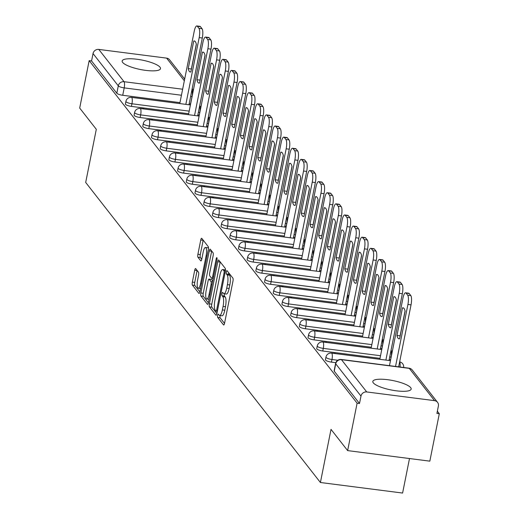 <?xml version="1.0" encoding="UTF-8"?>
<svg xmlns="http://www.w3.org/2000/svg" width="519" height="519" viewBox="0 0 519 519"><rect width="100%" height="100%" fill="white"/><g stroke="black" fill="none" stroke-linecap="round" stroke-linejoin="round"><path stroke-width="0.78" d="M217.662 315.344A1.719 0.454 -82.7 0 0 217.721 317.472L223.533 324.907A2.459 0.655 -82.7 0 0 223.689 325.004A2.459 0.655 -82.7 0 0 224.552 323.266L232.96 281.168A2.459 0.655 -82.7 0 0 232.882 278.126L227.069 270.697A1.719 0.454 -82.7 0 0 226.959 270.626A1.719 0.454 -82.7 0 0 226.355 271.839A1.719 0.454 -82.7 0 0 226.414 273.967L227.166 274.934A7.869 2.089 -82.7 0 1 227.419 284.652L226.719 288.162A7.869 2.089 -82.7 0 1 223.968 293.735A7.869 2.089 -82.7 0 1 223.475 293.41L222.722 292.444A1.719 0.454 -82.7 0 0 222.612 292.379A1.719 0.454 -82.7 0 0 222.009 293.592A1.719 0.454 -82.7 0 0 222.067 295.72L222.82 296.68A7.869 2.089 -82.7 0 1 223.073 306.405L222.372 309.914A7.869 2.089 -82.7 0 1 219.621 315.481A7.869 2.089 -82.7 0 1 219.128 315.163L218.376 314.196A1.719 0.454 -82.7 0 0 218.265 314.125A1.719 0.454 -82.7 0 0 217.662 315.344M220.082 315.546A1.719 0.454 -82.7 0 0 220.062 315.656A1.719 0.454 -82.7 0 0 220.114 317.784L224.519 323.408M228.665 272.735A1.719 0.454 -82.7 0 0 228.808 274.279L229.56 275.239L227.166 274.934M224.429 293.793A1.719 0.454 -82.7 0 0 224.409 293.903A1.719 0.454 -82.7 0 0 224.461 296.031L225.214 296.991L222.82 296.68M197.849 114.926L199.244 115.101A5.015 1.226 11.3 0 0 199.309 115.108M206.549 126.039L207.937 126.221A5.015 1.226 11.3 0 0 208.002 126.227M215.242 137.159L216.637 137.34A5.015 1.226 11.3 0 0 216.702 137.347M223.942 148.278L225.337 148.46A5.015 1.226 11.3 0 0 225.402 148.466M232.642 159.398L234.03 159.58A5.015 1.226 11.3 0 0 234.095 159.586M241.335 170.517L242.73 170.693A5.015 1.226 11.3 0 0 242.795 170.706M250.035 181.637L251.43 181.812A5.015 1.226 11.3 0 0 251.494 181.825M258.734 192.757L260.123 192.932A5.015 1.226 11.3 0 0 260.188 192.938M267.428 203.87L268.823 204.051A5.015 1.226 11.3 0 0 268.887 204.058M276.127 214.989L277.522 215.171A5.015 1.226 11.3 0 0 277.581 215.177M284.827 226.109L286.216 226.29A5.015 1.226 11.3 0 0 286.28 226.297M293.52 237.228L294.915 237.41A5.015 1.226 11.3 0 0 294.98 237.417M302.22 248.348L303.609 248.523A5.015 1.226 11.3 0 0 303.673 248.536M310.913 259.468L312.308 259.643A5.015 1.226 11.3 0 0 312.373 259.649M319.613 270.587L321.008 270.762A5.015 1.226 11.3 0 0 321.073 270.769M328.313 281.7L329.701 281.882A5.015 1.226 11.3 0 0 329.766 281.888M337.006 292.82L338.401 293.001A5.015 1.226 11.3 0 0 338.466 293.008M345.706 303.939L347.101 304.121A5.015 1.226 11.3 0 0 347.159 304.128M354.406 315.059L355.794 315.234A5.015 1.226 11.3 0 0 355.859 315.247M363.099 326.179L364.494 326.354A5.015 1.226 11.3 0 0 364.559 326.367M371.799 337.298L373.187 337.473A5.015 1.226 11.3 0 0 373.252 337.48M380.492 348.411L381.887 348.593A5.015 1.226 11.3 0 0 381.952 348.599M389.192 359.531L390.586 359.712A5.015 1.226 11.3 0 0 390.651 359.719M373.304 382.86A19.547 4.781 11.3 0 0 393.72 390.431A19.547 4.781 11.3 0 0 411.165 389.088A19.547 4.781 11.3 0 0 410.691 387.654A19.547 4.781 11.3 0 0 390.275 380.083A19.547 4.781 11.3 0 0 372.83 381.426A19.547 4.781 11.3 0 0 373.304 382.86M122.64 62.416A19.547 4.781 11.3 0 0 143.056 69.987A19.547 4.781 11.3 0 0 160.501 68.644A19.547 4.781 11.3 0 0 160.027 67.21A19.547 4.781 11.3 0 0 139.611 59.64A19.547 4.781 11.3 0 0 122.166 60.983A19.547 4.781 11.3 0 0 122.64 62.416M195.721 268.647A2.459 0.655 -82.7 0 0 195.566 268.544A2.459 0.655 -82.7 0 0 194.703 270.282L192.348 282.096A2.459 0.655 -82.7 0 0 192.426 285.132L198.881 293.391A2.459 0.655 -82.7 0 0 199.037 293.488A2.459 0.655 -82.7 0 0 199.899 291.749L208.307 249.652A2.459 0.655 -82.7 0 0 208.229 246.609L201.774 238.357A2.459 0.655 -82.7 0 0 201.619 238.253A2.459 0.655 -82.7 0 0 200.756 239.992L197.908 254.265A2.459 0.655 -82.7 0 0 197.986 257.301L200.749 260.836A2.459 0.655 -82.7 0 0 200.905 260.934A2.459 0.655 -82.7 0 0 201.768 259.195L203.176 252.117A6.578 1.745 -82.7 0 1 205.479 247.466A6.578 1.745 -82.7 0 1 206.108 255.861L200.568 283.582A6.578 1.745 -82.7 0 1 198.264 288.233A6.578 1.745 -82.7 0 1 197.642 279.838L198.563 275.219A2.459 0.655 -82.7 0 0 198.485 272.177L195.721 268.647M366.725 391.949L434.546 400.655A5.015 4.671 142 0 1 437.543 402.335A5.015 4.671 142 0 1 438.386 406.04L436.914 413.422L439.308 413.734L429.836 461.151L347.633 450.602L331.018 429.362L320.405 482.501L85.687 182.441L96.307 129.302L79.692 108.062L89.164 60.645L357.111 403.179L359.505 403.49L360.984 396.101L335.728 363.813A5.015 1.226 -168.7 0 1 335.605 363.449L334.132 370.838A5.015 1.226 -168.7 0 0 334.249 371.202L335.728 363.813A5.015 4.671 142 0 1 341.47 359.667L366.725 391.949A5.015 4.671 142 0 0 360.984 396.101M347.633 450.602L357.111 403.179M209.365 303.855A2.459 0.655 -82.7 0 0 209.442 306.891L215.904 315.15A2.459 0.655 -82.7 0 0 216.053 315.247A2.459 0.655 -82.7 0 0 216.916 313.508L225.33 271.405A2.459 0.655 -82.7 0 0 225.246 268.368L218.791 260.11A2.459 0.655 -82.7 0 0 218.635 260.013A2.459 0.655 -82.7 0 0 217.779 261.751L209.365 303.855L211.758 304.16A2.459 0.655 -82.7 0 0 211.843 307.196L216.884 313.651M207.392 304.27L200.937 296.012A2.459 0.655 -82.7 0 1 200.853 292.976L209.267 250.872A2.459 0.655 -82.7 0 1 210.13 249.133A2.459 0.655 -82.7 0 1 210.279 249.237L213.043 252.766A2.459 0.655 -82.7 0 1 213.127 255.809L209.715 272.877A2.459 0.655 -82.7 0 0 209.793 275.92L211.629 278.262A2.459 0.655 -82.7 0 0 211.778 278.366A2.459 0.655 -82.7 0 0 212.641 276.621L216.196 258.845A1.719 0.454 -82.7 0 1 216.793 257.632A1.719 0.454 -82.7 0 1 216.961 259.824L208.404 302.629A2.459 0.655 -82.7 0 1 207.548 304.368A2.459 0.655 -82.7 0 1 207.392 304.27L207.723 304.309M190.609 103.995A5.015 1.226 -168.7 0 1 190.544 103.982L189.156 103.806M179.963 102.626L122.724 95.275L124.203 87.893A5.015 1.226 -168.7 0 1 118.293 85.849L93.037 53.561A5.015 4.671 -38 0 1 98.785 49.415L166.605 58.122A5.015 4.671 -38 0 1 169.596 59.795L184.673 79.063M439.308 413.734L437.355 411.23M409.497 458.543L402.601 493.05L320.405 482.501M89.164 60.645L91.565 60.95L93.037 53.561M335.235 353.439L331.764 353.141M326.535 342.319L323.065 342.021M317.836 331.2L314.371 330.901M309.142 320.087L305.672 319.782M300.443 308.967L296.972 308.662M291.743 297.848L288.279 297.549M283.05 286.728L279.579 286.43M274.35 275.608L270.879 275.31M265.657 264.489L262.186 264.19M256.957 253.369L253.486 253.071M248.257 242.256L244.793 241.951M239.564 231.137L236.093 230.832M230.864 220.017L227.393 219.719M222.164 208.898L218.7 208.599M213.471 197.778L210 197.48M204.771 186.658L201.301 186.36M196.072 175.545L192.607 175.24M187.378 164.426L183.908 164.121M178.679 153.306L175.208 153.001M169.985 142.187L166.515 141.888M161.286 131.067L157.815 130.769M152.586 119.947L149.122 119.649M143.893 108.828L140.422 108.529M188.663 113.745L131.424 106.395L131.949 103.774A5.015 1.226 -168.7 0 1 125.916 101.367L125.39 103.988A5.015 1.226 11.3 0 0 131.424 106.395M197.356 124.865L140.124 117.515L140.643 114.894A5.015 1.226 -168.7 0 1 134.616 112.487L134.09 115.108A5.015 1.226 11.3 0 0 140.124 117.515M206.056 135.984L148.817 128.634L149.342 126.013A5.015 1.226 -168.7 0 1 143.309 123.606L142.79 126.227A5.015 1.226 11.3 0 0 148.817 128.634M214.756 147.098L157.517 139.754L158.042 137.133A5.015 1.226 -168.7 0 1 152.009 134.726L151.483 137.347A5.015 1.226 11.3 0 0 157.517 139.754M223.449 158.217L166.21 150.873L166.735 148.252A5.015 1.226 -168.7 0 1 160.708 145.845L160.183 148.466A5.015 1.226 11.3 0 0 166.21 150.873M232.149 169.337L174.909 161.993L175.435 159.365A5.015 1.226 -168.7 0 1 169.402 156.959L168.883 159.58A5.015 1.226 11.3 0 0 174.909 161.993M240.848 180.456L183.609 173.106L184.128 170.485A5.015 1.226 -168.7 0 1 178.101 168.078L177.576 170.699A5.015 1.226 11.3 0 0 183.609 173.106M249.542 191.576L192.302 184.226L192.828 181.605A5.015 1.226 -168.7 0 1 186.801 179.198L186.276 181.819A5.015 1.226 11.3 0 0 192.302 184.226M258.241 202.695L201.002 195.345L201.528 192.724A5.015 1.226 -168.7 0 1 195.494 190.317L194.969 192.938A5.015 1.226 11.3 0 0 201.002 195.345M266.935 213.809L209.702 206.465L210.221 203.844A5.015 1.226 -168.7 0 1 204.194 201.437L203.669 204.058A5.015 1.226 11.3 0 0 209.702 206.465M275.634 224.928L218.395 217.584L218.921 214.963A5.015 1.226 -168.7 0 1 212.887 212.556L212.368 215.177A5.015 1.226 11.3 0 0 218.395 217.584M284.334 236.048L227.095 228.704L227.62 226.083A5.015 1.226 -168.7 0 1 221.587 223.67L221.062 226.29A5.015 1.226 11.3 0 0 227.095 228.704M293.027 247.167L235.788 239.817L236.314 237.196A5.015 1.226 -168.7 0 1 230.287 234.789L229.761 237.41A5.015 1.226 11.3 0 0 235.788 239.817M301.727 258.287L244.488 250.937L245.013 248.316A5.015 1.226 -168.7 0 1 238.98 245.909L238.461 248.53A5.015 1.226 11.3 0 0 244.488 250.937M310.427 269.406L253.188 262.056L253.707 259.435A5.015 1.226 -168.7 0 1 247.68 257.028L247.154 259.649A5.015 1.226 11.3 0 0 253.188 262.056M319.12 280.526L261.881 273.176L262.406 270.555A5.015 1.226 -168.7 0 1 256.38 268.148L255.854 270.769A5.015 1.226 11.3 0 0 261.881 273.176M327.82 291.639L270.581 284.295L271.106 281.674A5.015 1.226 -168.7 0 1 265.073 279.267L264.554 281.888A5.015 1.226 11.3 0 0 270.581 284.295M336.513 302.759L279.28 295.415L279.799 292.794A5.015 1.226 -168.7 0 1 273.773 290.387L273.247 293.008A5.015 1.226 11.3 0 0 279.28 295.415M345.213 313.878L287.974 306.534L288.499 303.913A5.015 1.226 -168.7 0 1 282.466 301.5L281.947 304.121A5.015 1.226 11.3 0 0 287.974 306.534M353.913 324.998L296.673 317.647L297.199 315.027A5.015 1.226 -168.7 0 1 291.165 312.62L290.64 315.241A5.015 1.226 11.3 0 0 296.673 317.647M362.606 336.117L305.373 328.767L305.892 326.146A5.015 1.226 -168.7 0 1 299.865 323.739L299.34 326.36A5.015 1.226 11.3 0 0 305.373 328.767M371.306 347.237L314.066 339.887L314.592 337.266A5.015 1.226 -168.7 0 1 308.558 334.859L308.039 337.48A5.015 1.226 11.3 0 0 314.066 339.887M380.005 358.357L322.766 351.006L323.292 348.385A5.015 1.226 -168.7 0 1 317.258 345.978L316.733 348.599A5.015 1.226 11.3 0 0 322.766 351.006M335.825 362.684L331.459 362.126L331.985 359.505A5.015 1.226 -168.7 0 1 325.958 357.098L325.432 359.719A5.015 1.226 11.3 0 0 331.459 362.126M135.316 97.87L131.722 97.41M91.565 60.95L116.82 93.238A5.015 1.226 11.3 0 0 122.724 95.275M359.505 403.49L334.249 371.202M219.621 315.481L222.015 315.792A7.869 2.089 -82.7 0 0 224.772 310.219L222.372 309.914M225.214 296.991A7.869 2.089 -82.7 0 1 225.473 306.716L224.772 310.219M223.968 293.735L226.362 294.039A7.869 2.089 -82.7 0 0 229.119 288.473L226.719 288.162M229.56 275.239A7.869 2.089 -82.7 0 1 229.82 284.963L229.119 288.473M220.205 261.92A2.459 0.655 -82.7 0 0 220.173 262.063L211.758 304.16M215.956 311.102A1.719 0.454 -82.7 0 0 216.06 311.173A1.719 0.454 -82.7 0 0 216.663 309.953L224.046 273A1.719 0.454 -82.7 0 0 223.994 270.873L223.196 269.861A7.869 2.089 -82.7 0 0 222.703 269.536A7.869 2.089 -82.7 0 0 219.952 275.102L214.905 300.365A7.869 2.089 -82.7 0 0 215.158 310.09L215.956 311.102M225.493 270.049A7.869 2.089 -82.7 0 0 225.103 269.841L222.703 269.536M208.379 302.772L203.331 296.323L200.937 296.012M211.694 251.04A2.459 0.655 -82.7 0 0 211.661 251.183L203.253 293.28A2.459 0.655 -82.7 0 0 203.331 296.323M206.173 290.595A6.578 1.745 -82.7 0 0 206.802 298.996A6.578 1.745 -82.7 0 0 209.099 294.338L211.051 284.574A2.459 0.655 -82.7 0 0 210.974 281.538L209.138 279.196A2.459 0.655 -82.7 0 0 208.982 279.092A2.459 0.655 -82.7 0 0 208.125 280.831L206.173 290.595M211.207 279.456A2.459 0.655 -82.7 0 1 211.382 279.397A2.459 0.655 -82.7 0 1 211.538 279.501L212.725 281.019M208.469 248.348A6.578 1.745 -82.7 0 0 207.879 247.771L205.479 247.466M203.182 240.161A2.459 0.655 -82.7 0 0 203.156 240.303L200.302 254.57A2.459 0.655 -82.7 0 0 200.386 257.606L201.735 259.338M197.129 270.451A2.459 0.655 -82.7 0 0 197.103 270.594L194.742 282.401A2.459 0.655 -82.7 0 0 194.82 285.444L199.867 291.892M399.591 338.803L405.105 311.205A15.661 4.158 -82.7 0 0 403.029 307.793A15.661 4.158 -82.7 0 0 402.485 307.851L396.97 335.456A15.661 4.158 -82.7 0 0 399.04 338.862A15.661 4.158 -82.7 0 0 399.591 338.803M395.536 366.44L407.921 304.458A7.519 1.998 -82.7 0 0 407.675 295.175L406.059 293.105A7.519 1.998 -82.7 0 0 405.586 292.794A7.519 1.998 -82.7 0 0 402.958 298.114L389.464 365.661M400.136 336.078A15.661 4.158 -82.7 0 1 400.084 335.851L405.054 310.978M405.586 292.794L408.706 293.196A7.519 1.998 97.3 0 1 409.173 293.507L410.795 295.571A7.519 1.998 97.3 0 1 411.035 304.861L407.921 304.458M398.65 366.842L411.035 304.861M400.084 335.851L396.97 335.456M403.542 307.988L402.485 307.851M390.891 327.684L396.406 300.086A15.661 4.158 -82.7 0 0 394.33 296.673A15.661 4.158 -82.7 0 0 393.785 296.732L388.27 324.336A15.661 4.158 -82.7 0 0 390.346 327.749A15.661 4.158 -82.7 0 0 390.891 327.684M385.883 360.089L399.221 293.339A7.519 1.998 -82.7 0 0 398.981 284.055L397.359 281.986A7.519 1.998 -82.7 0 0 396.892 281.681A7.519 1.998 -82.7 0 0 394.258 286.994L379.811 359.31M391.436 324.959A15.661 4.158 -82.7 0 1 391.384 324.732L396.354 299.865M396.892 281.681L400.006 282.077A7.519 1.998 97.3 0 1 400.48 282.388L402.095 284.451A7.519 1.998 97.3 0 1 402.342 293.741L399.221 293.339M389.003 360.484L402.342 293.741M391.384 324.732L388.27 324.336M394.849 296.868L393.785 296.732M382.192 316.564L387.706 288.966A15.661 4.158 -82.7 0 0 385.636 285.554A15.661 4.158 -82.7 0 0 385.085 285.619L379.571 313.217A15.661 4.158 -82.7 0 0 381.647 316.629A15.661 4.158 -82.7 0 0 382.192 316.564M377.19 348.969L390.528 282.219A7.519 1.998 -82.7 0 0 390.282 272.936L388.666 270.866A7.519 1.998 -82.7 0 0 388.193 270.561A7.519 1.998 -82.7 0 0 385.565 275.881L371.117 348.191M382.737 313.839A15.661 4.158 -82.7 0 1 382.691 313.619L387.661 288.746M388.193 270.561L391.307 270.957A7.519 1.998 97.3 0 1 391.78 271.268L393.396 273.338A7.519 1.998 97.3 0 1 393.642 282.621L390.528 282.219M380.304 349.365L393.642 282.621M382.691 313.619L379.571 313.217M386.149 285.755L385.085 285.619M373.498 305.444L379.013 277.847A15.661 4.158 -82.7 0 0 376.937 274.434A15.661 4.158 -82.7 0 0 376.392 274.499L370.877 302.097A15.661 4.158 -82.7 0 0 372.947 305.509A15.661 4.158 -82.7 0 0 373.498 305.444M368.49 337.85L381.828 271.106A7.519 1.998 -82.7 0 0 381.582 261.816L379.966 259.747A7.519 1.998 -82.7 0 0 379.499 259.442A7.519 1.998 -82.7 0 0 376.865 264.761L362.418 337.071M374.043 302.72A15.661 4.158 -82.7 0 1 373.991 302.499L378.961 277.626M379.499 259.442L382.613 259.837A7.519 1.998 97.3 0 1 383.08 260.149L384.702 262.218A7.519 1.998 97.3 0 1 384.942 271.502L381.828 271.106M371.604 338.252L384.942 271.502M373.991 302.499L370.877 302.097M377.449 274.635L376.392 274.499M364.799 294.331L370.313 266.727A15.661 4.158 -82.7 0 0 368.243 263.321A15.661 4.158 -82.7 0 0 367.692 263.38L362.178 290.977A15.661 4.158 -82.7 0 0 364.254 294.39A15.661 4.158 -82.7 0 0 364.799 294.331M359.797 326.73L373.129 259.987A7.519 1.998 -82.7 0 0 372.889 250.696L371.273 248.633A7.519 1.998 -82.7 0 0 370.8 248.322A7.519 1.998 -82.7 0 0 368.172 253.642L353.718 325.951M365.344 291.6A15.661 4.158 -82.7 0 1 365.292 291.38L370.261 266.507M370.8 248.322L373.914 248.724A7.519 1.998 97.3 0 1 374.387 249.029L376.003 251.099A7.519 1.998 97.3 0 1 376.249 260.382L373.129 259.987M362.911 327.132L376.249 260.382M365.292 291.38L362.178 290.977M368.756 263.516L367.692 263.38M356.099 283.212L361.613 255.608A15.661 4.158 -82.7 0 0 359.544 252.202A15.661 4.158 -82.7 0 0 358.999 252.26L353.478 279.858A15.661 4.158 -82.7 0 0 355.554 283.27A15.661 4.158 -82.7 0 0 356.099 283.212M351.097 315.61L364.435 248.867A7.519 1.998 -82.7 0 0 364.189 239.577L362.573 237.514A7.519 1.998 -82.7 0 0 362.1 237.202A7.519 1.998 -82.7 0 0 359.472 242.522L345.025 314.832M356.644 280.481A15.661 4.158 -82.7 0 1 356.598 280.26L361.568 255.387M362.1 237.202L365.22 237.605A7.519 1.998 97.3 0 1 365.687 237.91L367.303 239.979A7.519 1.998 97.3 0 1 367.549 249.263L364.435 248.867M354.211 316.013L367.549 249.263M356.598 280.26L353.478 279.858M360.056 252.396L358.999 252.26M347.406 272.092L352.92 244.494A15.661 4.158 -82.7 0 0 350.844 241.082A15.661 4.158 -82.7 0 0 350.299 241.14L344.785 268.745A15.661 4.158 -82.7 0 0 346.854 272.151A15.661 4.158 -82.7 0 0 347.406 272.092M342.397 304.491L355.736 237.747A7.519 1.998 -82.7 0 0 355.496 228.457L353.874 226.394A7.519 1.998 -82.7 0 0 353.407 226.083A7.519 1.998 -82.7 0 0 350.773 231.403L336.325 303.712M347.951 269.361A15.661 4.158 -82.7 0 1 347.899 269.14L352.868 244.267M353.407 226.083L356.521 226.485A7.519 1.998 97.3 0 1 356.994 226.797L358.61 228.86A7.519 1.998 97.3 0 1 358.85 238.15L355.736 237.747M345.518 304.893L358.85 238.15M347.899 269.14L344.785 268.745M351.357 241.277L350.299 241.14M338.706 260.973L344.22 233.375A15.661 4.158 -82.7 0 0 342.151 229.962A15.661 4.158 -82.7 0 0 341.599 230.021L336.085 257.625A15.661 4.158 -82.7 0 0 338.161 261.031A15.661 4.158 -82.7 0 0 338.706 260.973M333.704 293.378L347.042 226.628A7.519 1.998 -82.7 0 0 346.796 217.344L345.18 215.275A7.519 1.998 -82.7 0 0 344.707 214.963A7.519 1.998 -82.7 0 0 342.079 220.283L327.625 292.593M339.251 258.248A15.661 4.158 -82.7 0 1 339.199 258.021L344.175 233.148M344.707 214.963L347.821 215.366A7.519 1.998 97.3 0 1 348.294 215.677L349.91 217.74A7.519 1.998 97.3 0 1 350.156 227.03L347.042 226.628M336.818 293.773L350.156 227.03M339.199 258.021L336.085 257.625M342.663 230.157L341.599 230.021M330.013 249.853L335.527 222.255A15.661 4.158 -82.7 0 0 333.451 218.843A15.661 4.158 -82.7 0 0 332.906 218.908L327.392 246.506A15.661 4.158 -82.7 0 0 329.461 249.918A15.661 4.158 -82.7 0 0 330.013 249.853M325.004 282.258L338.343 215.508A7.519 1.998 -82.7 0 0 338.096 206.225L336.481 204.155A7.519 1.998 -82.7 0 0 336.007 203.85A7.519 1.998 -82.7 0 0 333.38 209.163L318.932 281.48M330.558 247.128A15.661 4.158 -82.7 0 1 330.506 246.908L335.475 222.035M336.007 203.85L339.128 204.246A7.519 1.998 97.3 0 1 339.595 204.557L341.21 206.62A7.519 1.998 97.3 0 1 341.457 215.91L338.343 215.508M328.118 282.654L341.457 215.91M330.506 246.908L327.392 246.506M333.964 219.044L332.906 218.908M321.313 238.734L326.827 211.136A15.661 4.158 -82.7 0 0 324.751 207.723A15.661 4.158 -82.7 0 0 324.206 207.788L318.692 235.386A15.661 4.158 -82.7 0 0 320.768 238.798A15.661 4.158 -82.7 0 0 321.313 238.734M316.305 271.139L329.643 204.389A7.519 1.998 -82.7 0 0 329.403 195.105L327.781 193.036A7.519 1.998 -82.7 0 0 327.314 192.731A7.519 1.998 -82.7 0 0 324.68 198.05L310.232 270.36M321.858 236.009A15.661 4.158 -82.7 0 1 321.806 235.788L326.775 210.915M327.314 192.731L330.428 193.126A7.519 1.998 97.3 0 1 330.901 193.438L332.517 195.507A7.519 1.998 97.3 0 1 332.757 204.791L329.643 204.389M319.425 271.541L332.757 204.791M321.806 235.788L318.692 235.386M325.27 207.924L324.206 207.788M312.613 227.62L318.128 200.016A15.661 4.158 -82.7 0 0 316.058 196.604A15.661 4.158 -82.7 0 0 315.507 196.669L309.992 224.266A15.661 4.158 -82.7 0 0 312.068 227.679A15.661 4.158 -82.7 0 0 312.613 227.62M307.611 260.019L320.95 193.276A7.519 1.998 -82.7 0 0 320.703 183.986L319.088 181.916A7.519 1.998 -82.7 0 0 318.614 181.611A7.519 1.998 -82.7 0 0 315.987 186.931L301.539 259.241M313.158 224.889A15.661 4.158 -82.7 0 1 313.113 224.669L318.082 199.796M318.614 181.611L321.728 182.013A7.519 1.998 97.3 0 1 322.202 182.318L323.817 184.388A7.519 1.998 97.3 0 1 324.064 193.671L320.95 193.276M310.725 260.421L324.064 193.671M313.113 224.669L309.992 224.266M316.571 196.805L315.507 196.669M303.92 216.501L309.434 188.897A15.661 4.158 -82.7 0 0 307.358 185.491A15.661 4.158 -82.7 0 0 306.813 185.549L301.299 213.147A15.661 4.158 -82.7 0 0 303.368 216.559A15.661 4.158 -82.7 0 0 303.92 216.501M298.912 248.899L312.25 182.156A7.519 1.998 -82.7 0 0 312.003 172.866L310.388 170.803A7.519 1.998 -82.7 0 0 309.921 170.492A7.519 1.998 -82.7 0 0 307.287 175.811L292.839 248.121M304.465 213.77A15.661 4.158 -82.7 0 1 304.413 213.549L309.382 188.676M309.921 170.492L313.035 170.894A7.519 1.998 97.3 0 1 313.502 171.199L315.124 173.268A7.519 1.998 97.3 0 1 315.364 182.552L312.25 182.156M302.026 249.302L315.364 182.552M304.413 213.549L301.299 213.147M307.871 185.685L306.813 185.549M295.22 205.381L300.735 177.777A15.661 4.158 -82.7 0 0 298.659 174.371A15.661 4.158 -82.7 0 0 298.114 174.429L292.599 202.027A15.661 4.158 -82.7 0 0 294.675 205.44A15.661 4.158 -82.7 0 0 295.22 205.381M290.218 237.78L303.55 171.036A7.519 1.998 -82.7 0 0 303.31 161.746L301.695 159.683A7.519 1.998 -82.7 0 0 301.221 159.372A7.519 1.998 -82.7 0 0 298.594 164.692L284.14 237.001M295.765 202.65A15.661 4.158 -82.7 0 1 295.713 202.429L300.683 177.556M301.221 159.372L304.335 159.774A7.519 1.998 97.3 0 1 304.809 160.079L306.424 162.149A7.519 1.998 97.3 0 1 306.671 171.432L303.55 171.036M293.332 238.182L306.671 171.432M295.713 202.429L292.599 202.027M299.178 174.566L298.114 174.429M286.52 194.262L292.035 166.664A15.661 4.158 -82.7 0 0 289.965 163.251A15.661 4.158 -82.7 0 0 289.42 163.31L283.899 190.914A15.661 4.158 -82.7 0 0 285.975 194.32A15.661 4.158 -82.7 0 0 286.52 194.262M281.519 226.66L294.857 159.917A7.519 1.998 -82.7 0 0 294.61 150.633L292.995 148.564A7.519 1.998 -82.7 0 0 292.521 148.252A7.519 1.998 -82.7 0 0 289.894 153.572L275.446 225.882M287.065 191.537A15.661 4.158 -82.7 0 1 287.02 191.31L291.989 166.437M292.521 148.252L295.635 148.655A7.519 1.998 97.3 0 1 296.109 148.966L297.724 151.029A7.519 1.998 97.3 0 1 297.971 160.319L294.857 159.917M284.633 227.063L297.971 160.319M287.02 191.31L283.899 190.914M290.478 163.446L289.42 163.31M277.827 183.142L283.342 155.544A15.661 4.158 -82.7 0 0 281.266 152.132A15.661 4.158 -82.7 0 0 280.721 152.19L275.206 179.795A15.661 4.158 -82.7 0 0 277.276 183.207A15.661 4.158 -82.7 0 0 277.827 183.142M272.819 215.547L286.157 148.797A7.519 1.998 -82.7 0 0 285.911 139.514L284.295 137.444A7.519 1.998 -82.7 0 0 283.828 137.133A7.519 1.998 -82.7 0 0 281.194 142.453L266.747 214.762M278.372 180.417A15.661 4.158 -82.7 0 1 278.32 180.19L283.29 155.324M283.828 137.133L286.942 137.535A7.519 1.998 97.3 0 1 287.409 137.846L289.031 139.909A7.519 1.998 97.3 0 1 289.271 149.2L286.157 148.797M275.939 215.943L289.271 149.2M278.32 180.19L275.206 179.795M281.778 152.327L280.721 152.19M269.127 172.023L274.642 144.425A15.661 4.158 -82.7 0 0 272.572 141.012A15.661 4.158 -82.7 0 0 272.021 141.077L266.507 168.675A15.661 4.158 -82.7 0 0 268.583 172.087A15.661 4.158 -82.7 0 0 269.127 172.023M264.126 204.428L277.457 137.678A7.519 1.998 -82.7 0 0 277.217 128.394L275.602 126.325A7.519 1.998 -82.7 0 0 275.128 126.02A7.519 1.998 -82.7 0 0 272.501 131.339L258.047 203.649M269.672 169.298A15.661 4.158 -82.7 0 1 269.621 169.077L274.59 144.204M275.128 126.02L278.242 126.415A7.519 1.998 97.3 0 1 278.716 126.727L280.331 128.79A7.519 1.998 97.3 0 1 280.578 138.08L277.457 137.678M267.24 204.823L280.578 138.08M269.621 169.077L266.507 168.675M273.085 141.213L272.021 141.077M260.428 160.903L265.949 133.305A15.661 4.158 -82.7 0 0 263.873 129.893A15.661 4.158 -82.7 0 0 263.328 129.958L257.813 157.555A15.661 4.158 -82.7 0 0 259.883 160.968A15.661 4.158 -82.7 0 0 260.428 160.903M255.426 193.308L268.764 126.558A7.519 1.998 -82.7 0 0 268.518 117.275L266.902 115.205A7.519 1.998 -82.7 0 0 266.429 114.9A7.519 1.998 -82.7 0 0 263.801 120.22L249.354 192.53M260.973 158.178A15.661 4.158 -82.7 0 1 260.927 157.958L265.897 133.085M266.429 114.9L269.549 115.296A7.519 1.998 97.3 0 1 270.016 115.607L271.632 117.677A7.519 1.998 97.3 0 1 271.878 126.96L268.764 126.558M258.54 193.71L271.878 126.96M260.927 157.958L257.813 157.555M264.385 130.094L263.328 129.958M251.734 149.79L257.249 122.186A15.661 4.158 -82.7 0 0 255.173 118.78A15.661 4.158 -82.7 0 0 254.628 118.838L249.114 146.436A15.661 4.158 -82.7 0 0 251.19 149.848A15.661 4.158 -82.7 0 0 251.734 149.79M246.726 182.188L260.064 115.445A7.519 1.998 -82.7 0 0 259.824 106.155L258.203 104.092A7.519 1.998 -82.7 0 0 257.735 103.781A7.519 1.998 -82.7 0 0 255.101 109.1L240.654 181.41M252.279 147.059A15.661 4.158 -82.7 0 1 252.228 146.838L257.197 121.965M257.735 103.781L260.849 104.183A7.519 1.998 97.3 0 1 261.323 104.488L262.938 106.557A7.519 1.998 97.3 0 1 263.178 115.841L260.064 115.445M249.847 182.591L263.178 115.841M252.228 146.838L249.114 146.436M255.692 118.974L254.628 118.838M243.035 138.67L248.549 111.066A15.661 4.158 -82.7 0 0 246.48 107.66A15.661 4.158 -82.7 0 0 245.928 107.718L240.414 135.316A15.661 4.158 -82.7 0 0 242.49 138.729A15.661 4.158 -82.7 0 0 243.035 138.67M238.033 171.069L251.371 104.325A7.519 1.998 -82.7 0 0 251.125 95.035L249.509 92.972A7.519 1.998 -82.7 0 0 249.036 92.661A7.519 1.998 -82.7 0 0 246.408 97.981L231.961 170.29M243.58 135.939A15.661 4.158 -82.7 0 1 243.534 135.719L248.504 110.845M249.036 92.661L252.15 93.063A7.519 1.998 97.3 0 1 252.623 93.368L254.239 95.438A7.519 1.998 97.3 0 1 254.485 104.721L251.371 104.325M241.147 171.471L254.485 104.721M243.534 135.719L240.414 135.316M246.992 107.855L245.928 107.718M234.341 127.551L239.856 99.953A15.661 4.158 -82.7 0 0 237.78 96.54A15.661 4.158 -82.7 0 0 237.235 96.599L231.721 124.203A15.661 4.158 -82.7 0 0 233.79 127.609A15.661 4.158 -82.7 0 0 234.341 127.551M229.333 159.949L242.671 93.206A7.519 1.998 -82.7 0 0 242.425 83.916L240.81 81.853A7.519 1.998 -82.7 0 0 240.336 81.541A7.519 1.998 -82.7 0 0 237.708 86.861L223.261 159.171M234.886 124.82A15.661 4.158 -82.7 0 1 234.835 124.599L239.804 99.726M240.336 81.541L243.456 81.944A7.519 1.998 97.3 0 1 243.924 82.249L245.545 84.318A7.519 1.998 97.3 0 1 245.785 93.608L242.671 93.206M232.447 160.352L245.785 93.608M234.835 124.599L231.721 124.203M238.292 96.735L237.235 96.599M225.642 116.431L231.156 88.833A15.661 4.158 -82.7 0 0 229.08 85.421A15.661 4.158 -82.7 0 0 228.535 85.479L223.021 113.084A15.661 4.158 -82.7 0 0 225.097 116.49A15.661 4.158 -82.7 0 0 225.642 116.431M220.633 148.836L233.972 82.086A7.519 1.998 -82.7 0 0 233.732 72.803L232.11 70.733A7.519 1.998 -82.7 0 0 231.643 70.422A7.519 1.998 -82.7 0 0 229.009 75.742L214.561 148.051M226.187 113.706A15.661 4.158 -82.7 0 1 226.135 113.479L231.104 88.606M231.643 70.422L234.757 70.824A7.519 1.998 97.3 0 1 235.23 71.135L236.846 73.198A7.519 1.998 97.3 0 1 237.092 82.489L233.972 82.086M223.754 149.232L237.092 82.489M226.135 113.479L223.021 113.084M229.599 85.616L228.535 85.479M216.942 105.312L222.456 77.714A15.661 4.158 -82.7 0 0 220.387 74.301A15.661 4.158 -82.7 0 0 219.835 74.36L214.321 101.964A15.661 4.158 -82.7 0 0 216.397 105.376A15.661 4.158 -82.7 0 0 216.942 105.312M211.94 137.717L225.278 70.967A7.519 1.998 -82.7 0 0 225.032 61.683L223.417 59.614A7.519 1.998 -82.7 0 0 222.943 59.309A7.519 1.998 -82.7 0 0 220.316 64.622L205.868 136.938M217.487 102.587A15.661 4.158 -82.7 0 1 217.442 102.36L222.411 77.493M222.943 59.309L226.057 59.704A7.519 1.998 97.3 0 1 226.531 60.016L228.146 62.079A7.519 1.998 97.3 0 1 228.392 71.369L225.278 70.967M215.054 138.112L228.392 71.369M217.442 102.36L214.321 101.964M220.899 74.496L219.835 74.36M208.249 94.192L213.763 66.594A15.661 4.158 -82.7 0 0 211.687 63.182A15.661 4.158 -82.7 0 0 211.142 63.247L205.628 90.844A15.661 4.158 -82.7 0 0 207.697 94.257A15.661 4.158 -82.7 0 0 208.249 94.192M203.24 126.597L216.579 59.847A7.519 1.998 -82.7 0 0 216.332 50.564L214.717 48.494A7.519 1.998 -82.7 0 0 214.25 48.189A7.519 1.998 -82.7 0 0 211.616 53.509L197.168 125.819M208.794 91.467A15.661 4.158 -82.7 0 1 208.742 91.247L213.711 66.374M214.25 48.189L217.364 48.585A7.519 1.998 97.3 0 1 217.831 48.896L219.453 50.966A7.519 1.998 97.3 0 1 219.693 60.249L216.579 59.847M206.354 126.993L219.693 60.249M208.742 91.247L205.628 90.844M212.2 63.383L211.142 63.247M199.549 83.072L205.063 55.475A15.661 4.158 -82.7 0 0 202.994 52.062A15.661 4.158 -82.7 0 0 202.442 52.127L196.928 79.725A15.661 4.158 -82.7 0 0 199.004 83.137A15.661 4.158 -82.7 0 0 199.549 83.072M194.547 115.478L207.879 48.734A7.519 1.998 -82.7 0 0 207.639 39.444L206.024 37.374A7.519 1.998 -82.7 0 0 205.55 37.07A7.519 1.998 -82.7 0 0 202.923 42.389L188.468 114.699M200.094 80.348A15.661 4.158 -82.7 0 1 200.042 80.127L205.011 55.254M205.55 37.07L208.664 37.465A7.519 1.998 97.3 0 1 209.138 37.777L210.753 39.846A7.519 1.998 97.3 0 1 210.999 49.13L207.879 48.734M197.661 115.88L210.999 49.13M200.042 80.127L196.928 79.725M203.506 52.263L202.442 52.127M190.849 71.959L196.37 44.355A15.661 4.158 -82.7 0 0 194.294 40.949A15.661 4.158 -82.7 0 0 193.749 41.007L188.228 68.605A15.661 4.158 -82.7 0 0 190.304 72.018A15.661 4.158 -82.7 0 0 190.849 71.959M185.847 104.358L199.186 37.615A7.519 1.998 -82.7 0 0 198.939 28.324L197.324 26.261A7.519 1.998 -82.7 0 0 196.85 25.95A7.519 1.998 -82.7 0 0 194.223 31.27L179.775 103.579M191.394 69.228A15.661 4.158 -82.7 0 1 191.349 69.008L196.318 44.134M196.85 25.95L199.971 26.352A7.519 1.998 97.3 0 1 200.438 26.657L202.053 28.727A7.519 1.998 97.3 0 1 202.3 38.01L199.186 37.615M188.961 104.76L202.3 38.01M191.349 69.008L188.228 68.605M194.807 41.144L193.749 41.007M220.114 317.784L217.721 317.472M228.808 274.279L226.414 273.967M224.461 296.031L222.067 295.72M199.834 112.487A5.015 1.226 -168.7 0 1 199.77 112.48L198.375 112.305M199.244 115.101L199.77 112.48A5.015 1.33 -82.7 0 0 199.607 106.291A5.015 1.33 97.3 0 0 199.581 106.265M208.528 123.606A5.015 1.226 -168.7 0 1 208.463 123.6L207.075 123.418M207.937 126.221L208.463 123.6A5.015 1.33 -82.7 0 0 208.301 117.411A5.015 1.33 97.3 0 0 208.281 117.378M217.227 134.726A5.015 1.226 -168.7 0 1 217.163 134.719L215.768 134.538M216.637 137.34L217.163 134.719A5.015 1.33 -82.7 0 0 217 128.53A5.015 1.33 97.3 0 0 216.974 128.498M225.921 145.845A5.015 1.226 -168.7 0 1 225.856 145.839L224.468 145.657M225.337 148.46L225.856 145.839A5.015 1.33 -82.7 0 0 225.694 139.643A5.015 1.33 97.3 0 0 225.674 139.617M234.62 156.965A5.015 1.226 -168.7 0 1 234.556 156.959L233.161 156.777M234.03 159.58L234.556 156.959A5.015 1.33 -82.7 0 0 234.393 150.763A5.015 1.33 97.3 0 0 234.374 150.737M243.32 168.085A5.015 1.226 -168.7 0 1 243.255 168.072L241.86 167.897M242.73 170.693L243.255 168.072A5.015 1.33 -82.7 0 0 243.093 161.883A5.015 1.33 97.3 0 0 243.067 161.857M252.013 179.204A5.015 1.226 -168.7 0 1 251.949 179.191L250.56 179.016M251.43 181.812L251.949 179.191A5.015 1.33 -82.7 0 0 251.786 173.002A5.015 1.33 97.3 0 1 251.786 173.002M260.713 190.317A5.015 1.226 -168.7 0 1 260.648 190.311L259.253 190.136M260.123 192.932L260.648 190.311A5.015 1.33 -82.7 0 0 260.486 184.122A5.015 1.33 97.3 0 0 260.46 184.089M269.413 201.437A5.015 1.226 -168.7 0 1 269.348 201.43L267.953 201.249M268.823 204.051L269.348 201.43A5.015 1.33 -82.7 0 0 269.186 195.241A5.015 1.33 97.3 0 0 269.16 195.209M278.106 212.556A5.015 1.226 -168.7 0 1 278.041 212.55L276.653 212.368M277.522 215.171L278.041 212.55A5.015 1.33 -82.7 0 0 277.879 206.354A5.015 1.33 97.3 0 0 277.86 206.328M286.806 223.676A5.015 1.226 -168.7 0 1 286.741 223.67L285.346 223.488M286.216 226.29L286.741 223.67A5.015 1.33 -82.7 0 0 286.579 217.474A5.015 1.33 97.3 0 0 286.553 217.448M295.499 234.796A5.015 1.226 -168.7 0 1 295.441 234.789L294.046 234.607M294.915 237.41L295.441 234.789A5.015 1.33 -82.7 0 0 295.272 228.594A5.015 1.33 97.3 0 0 295.253 228.568M304.199 245.915A5.015 1.226 -168.7 0 1 304.134 245.902L302.746 245.727M303.609 248.523L304.134 245.902A5.015 1.33 -82.7 0 0 303.972 239.713A5.015 1.33 97.3 0 0 303.952 239.687M312.899 257.028A5.015 1.226 -168.7 0 1 312.834 257.022L311.439 256.847M312.308 259.643L312.834 257.022A5.015 1.33 -82.7 0 0 312.672 250.833A5.015 1.33 97.3 0 0 312.646 250.807M321.592 268.148A5.015 1.226 -168.7 0 1 321.527 268.141L320.139 267.96M321.008 270.762L321.527 268.141A5.015 1.33 -82.7 0 0 321.365 261.952A5.015 1.33 97.3 0 0 321.345 261.92M330.292 279.267A5.015 1.226 -168.7 0 1 330.227 279.261L328.832 279.079M329.701 281.882L330.227 279.261A5.015 1.33 -82.7 0 0 330.065 273.072A5.015 1.33 97.3 0 0 330.039 273.039M338.991 290.387A5.015 1.226 -168.7 0 1 338.926 290.381L337.532 290.199M338.401 293.001L338.926 290.381A5.015 1.33 -82.7 0 0 338.764 284.185A5.015 1.33 97.3 0 0 338.738 284.159M347.685 301.507A5.015 1.226 -168.7 0 1 347.62 301.5L346.231 301.318M347.101 304.121L347.62 301.5A5.015 1.33 -82.7 0 0 347.458 295.305A5.015 1.33 97.3 0 0 347.438 295.279M356.384 312.626A5.015 1.226 -168.7 0 1 356.319 312.613L354.925 312.438M355.794 315.234L356.319 312.613A5.015 1.33 -82.7 0 0 356.157 306.424A5.015 1.33 97.3 0 0 356.131 306.398M365.078 323.746A5.015 1.226 -168.7 0 1 365.019 323.733L363.624 323.558M364.494 326.354L365.019 323.733A5.015 1.33 -82.7 0 0 364.857 317.544A5.015 1.33 97.3 0 0 364.831 317.518M373.777 334.859A5.015 1.226 -168.7 0 1 373.712 334.852L372.324 334.677M373.187 337.473L373.712 334.852A5.015 1.33 -82.7 0 0 373.55 328.663A5.015 1.33 97.3 0 0 373.531 328.637M382.477 345.978A5.015 1.226 -168.7 0 1 382.412 345.972L381.017 345.79M381.887 348.593L382.412 345.972A5.015 1.33 -82.7 0 0 382.25 339.783A5.015 1.33 97.3 0 0 382.224 339.75M391.17 357.098A5.015 1.226 -168.7 0 1 391.105 357.091L389.717 356.91M390.586 359.712L391.105 357.091A5.015 1.33 -82.7 0 0 390.943 350.902A5.015 1.33 97.3 0 0 390.924 350.87M190.544 103.982L192.024 96.599L190.629 96.417M181.442 95.237L124.203 87.893A5.015 1.33 97.3 0 0 124.041 81.697L182.643 89.223M184.329 80.782L166.605 58.122M98.785 49.415L124.041 81.697A5.015 4.671 142 0 0 118.293 85.849L116.82 93.238M434.546 400.655L409.29 368.373L341.47 359.667A5.015 1.33 -82.7 0 0 341.158 359.459A5.015 5.015 0 0 0 335.605 363.449M189.182 111.124L131.949 103.774A5.015 1.33 97.3 0 0 131.787 97.585A5.015 1.33 97.3 0 0 131.469 97.377A5.015 5.015 0 0 0 125.916 101.367M197.882 122.244L140.643 114.894A5.015 1.33 97.3 0 0 140.48 108.705A5.015 1.33 97.3 0 0 140.169 108.497A5.015 5.015 0 0 0 134.616 112.487M206.581 133.357L149.342 126.013A5.015 1.33 97.3 0 0 149.18 119.824A5.015 1.33 97.3 0 0 148.862 119.617A5.015 5.015 0 0 0 143.309 123.606M215.275 144.477L158.042 137.133A5.015 1.33 97.3 0 0 157.873 130.937A5.015 1.33 97.3 0 0 157.562 130.736A5.015 5.015 0 0 0 152.009 134.726M223.974 155.596L166.735 148.252A5.015 1.33 97.3 0 0 166.573 142.057A5.015 1.33 97.3 0 0 166.262 141.856A5.015 5.015 0 0 0 160.708 145.845M232.674 166.716L175.435 159.365A5.015 1.33 97.3 0 0 175.273 153.176A5.015 1.33 97.3 0 0 174.955 152.969A5.015 5.015 0 0 0 169.402 156.959M241.367 177.835L184.128 170.485A5.015 1.33 97.3 0 0 183.966 164.296A5.015 1.33 97.3 0 0 183.655 164.088A5.015 5.015 0 0 0 178.101 168.078M250.067 188.955L192.828 181.605A5.015 1.33 97.3 0 0 192.666 175.416A5.015 1.33 97.3 0 0 192.354 175.208A5.015 5.015 0 0 0 186.801 179.198M258.767 200.075L201.528 192.724A5.015 1.33 97.3 0 0 201.366 186.535A5.015 1.33 97.3 0 0 201.048 186.327A5.015 5.015 0 0 0 195.494 190.317M267.46 211.188L210.221 203.844A5.015 1.33 97.3 0 0 210.059 197.655A5.015 1.33 97.3 0 0 209.747 197.447A5.015 5.015 0 0 0 204.194 201.437M276.16 222.307L218.921 214.963A5.015 1.33 97.3 0 0 218.758 208.768A5.015 1.33 97.3 0 0 218.441 208.567A5.015 5.015 0 0 0 212.887 212.556M284.853 233.427L227.62 226.083A5.015 1.33 97.3 0 0 227.452 219.887A5.015 1.33 97.3 0 0 227.14 219.686A5.015 5.015 0 0 0 221.587 223.67M293.553 244.546L236.314 237.196A5.015 1.33 97.3 0 0 236.151 231.007A5.015 1.33 97.3 0 0 235.84 230.799A5.015 5.015 0 0 0 230.287 234.789M302.253 255.666L245.013 248.316A5.015 1.33 97.3 0 0 244.851 242.126A5.015 1.33 97.3 0 0 244.533 241.919A5.015 5.015 0 0 0 238.98 245.909M310.946 266.785L253.707 259.435A5.015 1.33 97.3 0 0 253.544 253.246A5.015 1.33 97.3 0 0 253.233 253.038A5.015 5.015 0 0 0 247.68 257.028M319.646 277.905L262.406 270.555A5.015 1.33 97.3 0 0 262.244 264.366A5.015 1.33 97.3 0 0 261.933 264.158A5.015 5.015 0 0 0 256.38 268.148M328.345 289.018L271.106 281.674A5.015 1.33 97.3 0 0 270.944 275.485A5.015 1.33 97.3 0 0 270.626 275.278A5.015 5.015 0 0 0 265.073 279.267M337.039 300.138L279.799 292.794A5.015 1.33 97.3 0 0 279.637 286.598A5.015 1.33 97.3 0 0 279.326 286.397A5.015 5.015 0 0 0 273.773 290.387M345.738 311.257L288.499 303.913A5.015 1.33 97.3 0 0 288.337 297.718A5.015 1.33 97.3 0 0 288.019 297.51A5.015 5.015 0 0 0 282.466 301.5M354.432 322.377L297.199 315.027A5.015 1.33 97.3 0 0 297.037 308.837A5.015 1.33 97.3 0 0 296.719 308.63A5.015 5.015 0 0 0 291.165 312.62M363.131 333.496L305.892 326.146A5.015 1.33 97.3 0 0 305.73 319.957A5.015 1.33 97.3 0 0 305.419 319.749A5.015 5.015 0 0 0 299.865 323.739M371.831 344.616L314.592 337.266A5.015 1.33 97.3 0 0 314.43 331.077A5.015 1.33 97.3 0 0 314.112 330.869A5.015 5.015 0 0 0 308.558 334.859M380.524 355.729L323.292 348.385A5.015 1.33 97.3 0 0 323.123 342.196A5.015 1.33 97.3 0 0 322.812 341.989A5.015 5.015 0 0 0 317.258 345.978M337.765 360.244L331.985 359.505A5.015 1.33 97.3 0 0 331.823 353.309A5.015 1.33 97.3 0 0 331.511 353.108A5.015 5.015 0 0 0 325.958 357.098M399.617 361.99A5.015 1.33 97.3 0 1 399.643 362.015A5.015 1.33 -82.7 0 1 400.006 367.011M192.088 96.605A5.015 1.226 -168.7 0 1 192.024 96.599A5.015 1.33 97.3 0 0 191.861 90.403A5.015 4.671 -38 0 1 193.243 90.806M408.978 368.166A5.015 1.33 -82.7 0 1 409.29 368.373A5.015 4.671 -38 0 1 412.287 370.047A5.015 5.015 0 0 0 408.978 368.166L341.158 359.459M225.473 306.716L223.073 306.405M229.82 284.963L227.419 284.652M223.864 324.946L223.533 324.907M220.173 262.063L217.779 261.751M216.228 315.189L215.904 315.15M211.843 307.196L209.442 306.891M217.364 311.283L216.183 311.134M217.604 310.077L216.663 309.953M224.987 273.117L224.046 273M225.389 271.054L223.994 270.873M225.486 270.152L223.196 269.861M203.253 293.28L200.853 292.976M211.661 251.183L209.267 250.872M213.581 276.744L212.641 276.621M217.072 258.962L216.196 258.845M210.039 294.461L209.099 294.338M211.992 284.697L211.051 284.574M212.582 281.746L210.974 281.538M211.538 279.501L209.138 279.196M201.508 283.698L200.568 283.582M207.042 255.984L206.108 255.861M201.08 260.875L200.749 260.836M200.386 257.606L197.986 257.301M200.302 254.57L197.908 254.265M203.156 240.303L200.756 239.992M199.212 293.43L198.881 293.391M194.82 285.444L192.426 285.132M194.742 282.401L192.348 282.096M197.103 270.594L194.703 270.282M409.173 293.507L406.059 293.105M410.795 295.571L407.675 295.175M400.48 282.388L397.359 281.986M402.095 284.451L398.981 284.055M391.78 271.268L388.666 270.866M393.396 273.338L390.282 272.936M383.08 260.149L379.966 259.747M384.702 262.218L381.582 261.816M374.387 249.029L371.273 248.633M376.003 251.099L372.889 250.696M365.687 237.91L362.573 237.514M367.303 239.979L364.189 239.577M356.994 226.797L353.874 226.394M358.61 228.86L355.496 228.457M348.294 215.677L345.18 215.275M349.91 217.74L346.796 217.344M339.595 204.557L336.481 204.155M341.21 206.62L338.096 206.225M330.901 193.438L327.781 193.036M332.517 195.507L329.403 195.105M322.202 182.318L319.088 181.916M323.817 184.388L320.703 183.986M313.502 171.199L310.388 170.803M315.124 173.268L312.003 172.866M304.809 160.079L301.695 159.683M306.424 162.149L303.31 161.746M296.109 148.966L292.995 148.564M297.724 151.029L294.61 150.633M287.409 137.846L284.295 137.444M289.031 139.909L285.911 139.514M278.716 126.727L275.602 126.325M280.331 128.79L277.217 128.394M270.016 115.607L266.902 115.205M271.632 117.677L268.518 117.275M261.323 104.488L258.203 104.092M262.938 106.557L259.824 106.155M252.623 93.368L249.509 92.972M254.239 95.438L251.125 95.035M243.924 82.249L240.81 81.853M245.545 84.318L242.425 83.916M235.23 71.135L232.11 70.733M236.846 73.198L233.732 72.803M226.531 60.016L223.417 59.614M228.146 62.079L225.032 61.683M217.831 48.896L214.717 48.494M219.453 50.966L216.332 50.564M209.138 37.777L206.024 37.374M210.753 39.846L207.639 39.444M200.438 26.657L197.324 26.261M202.053 28.727L198.939 28.324M331.511 353.108L390.457 360.673M403.652 367.484A5.015 5.015 0 0 0 399.643 361.866M322.812 341.989L381.763 349.553M392.345 351.24A5.015 5.015 0 0 0 390.95 350.747M314.112 330.869L373.064 338.433M383.645 340.12A5.015 5.015 0 0 0 382.25 339.627M305.419 319.749L364.364 327.32M374.952 329.001A5.015 5.015 0 0 0 373.557 328.508M296.719 308.63L355.671 316.201M366.252 317.881A5.015 5.015 0 0 0 364.857 317.388M288.019 297.51L346.971 305.081M357.552 306.761A5.015 5.015 0 0 0 356.157 306.268M279.326 286.397L338.271 293.962M348.859 295.642A5.015 5.015 0 0 0 347.464 295.149M270.626 275.278L329.578 282.842M340.159 284.529A5.015 5.015 0 0 0 338.764 284.036M261.933 264.158L320.878 271.722M331.459 273.409A5.015 5.015 0 0 0 330.065 272.916M253.233 253.038L312.185 260.609M322.766 262.29A5.015 5.015 0 0 0 321.371 261.797M244.533 241.919L303.485 249.49M314.066 251.17A5.015 5.015 0 0 0 312.672 250.677M235.84 230.799L294.786 238.37M305.373 240.05A5.015 5.015 0 0 0 303.972 239.557M227.14 219.686L286.092 227.251M296.673 228.931A5.015 5.015 0 0 0 295.279 228.438M218.441 208.567L277.393 216.131M287.974 217.818A5.015 5.015 0 0 0 286.579 217.318M209.747 197.447L268.693 205.011M279.28 206.698A5.015 5.015 0 0 0 277.886 206.205M201.048 186.327L260 193.892M270.581 195.579A5.015 5.015 0 0 0 269.186 195.086M192.354 175.208L251.3 182.779M261.881 184.459A5.015 5.015 0 0 0 260.486 183.966M183.655 164.088L242.607 171.659M253.188 173.34A5.015 5.015 0 0 0 251.793 172.846M174.955 152.969L233.907 160.54M244.488 162.22A5.015 5.015 0 0 0 243.093 161.727M166.262 141.856L225.207 149.42M235.795 151.1A5.015 5.015 0 0 0 234.393 150.607M157.562 130.736L216.514 138.301M227.095 139.987A5.015 5.015 0 0 0 225.7 139.494M148.862 119.617L207.814 127.181M218.395 128.868A5.015 5.015 0 0 0 217 128.375M140.169 108.497L199.114 116.061M209.702 117.748A5.015 5.015 0 0 0 208.307 117.255M131.469 97.377L190.421 104.948M201.002 106.629A5.015 5.015 0 0 0 199.607 106.136M193.366 90.183L192.179 88.665M437.543 402.335L412.287 370.047M217.351 311.342L216.06 311.173M213.218 278.547L211.778 278.366M209.073 299.288L206.802 298.996M211.382 279.397L208.982 279.092M200.542 288.525L198.264 288.233"/></g></svg>
